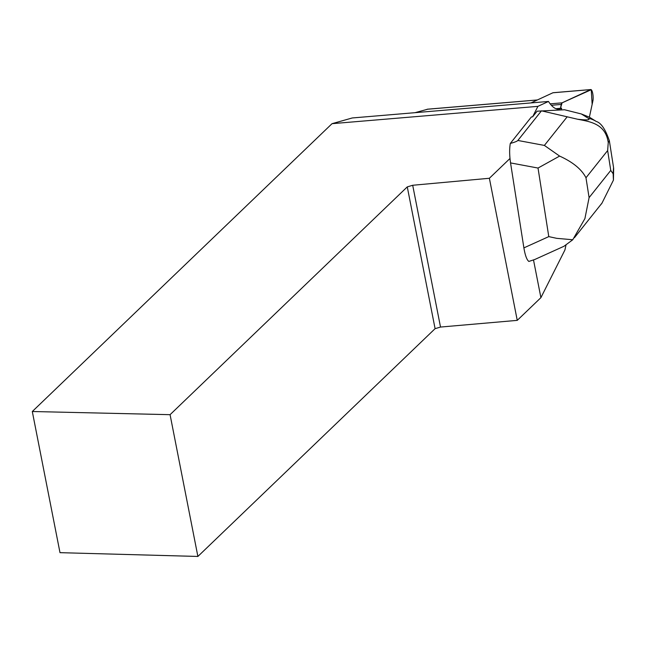 <?xml version="1.0" encoding="UTF-8"?>
<svg xmlns="http://www.w3.org/2000/svg" width="646" height="646" viewBox="0 0 646 646"><rect width="100%" height="100%" fill="white"/><g stroke="black" fill="none" stroke-linecap="round" stroke-linejoin="round"><path stroke-width="0.97" d="M530.996 102.924L552.903 92.774A6.541 1.704 -94.8 0 1 553.065 92.725A6.541 1.704 -94.8 0 1 553.226 92.741M589.378 117.168L592.891 100.938A6.541 1.704 85.2 0 0 592.77 93.686A6.541 1.704 85.2 0 0 590.824 89.552A6.541 1.704 85.2 0 0 590.662 89.592L562.093 102.835A6.541 1.704 85.2 0 0 561.277 104.442L560.445 108.318L562.093 102.835L591.243 89.713L592.156 104.329L589.378 117.168M565.936 245.294L564.919 249.994L540.904 297.661L533.515 260.007M532.595 116.845L531.408 116.942L510.316 143.428C514.668 142.265 517.18 141.28 517.858 140.465L541.461 110.821L577.589 119.235C587.359 120.366 590.88 120.011 588.135 118.194L581.319 113.954L564.556 109.755L537.101 111.193L532.595 116.845L537.9 106.356L332.036 123.677L352.272 117.96L548.478 101.454L537.9 106.356M548.478 101.454A84.053 21.899 -94.8 0 0 558.774 109.15A84.053 21.899 -94.8 0 0 560.809 108.601L561.632 108.213L561.261 109.909M509.985 158.48L489.377 178.272L517.252 320.368L540.904 297.661M32.3 411.51L170.076 414.675L197.886 556.448L59.997 552.669L32.3 411.51L332.036 123.677M197.886 556.448L435.089 328.669L407.271 186.896L170.076 414.675M407.271 186.896L412.697 185.265L489.377 178.272M561.632 108.213L555.923 108.698M427.709 109.214L414.99 112.687M412.697 185.265L440.515 327.054L435.089 328.669M440.515 327.054L517.252 320.368M563.845 246.336L534.791 259.49L528.848 261.436C526.797 259.862 525.141 255.348 523.89 247.886L548.785 236.614L556.699 238.334L572.76 239.755L584.905 218.614L589.095 197.628L610.761 170.415L613.159 173.774L613.538 167.435M609.34 140.691L608.249 142.548L607.644 150.558L585.979 177.771C581.731 169.389 572.954 162.162 559.622 156.082L538.021 168.049L510.55 162.913L523.89 247.886M510.55 162.913C509.428 155.29 509.355 148.79 510.316 143.428M581.319 113.954L589.435 117.209L596.266 121.456A26.373 25.759 -58.1 0 0 588.135 118.194M563.893 246.32L572.76 239.755M559.622 156.082L544.384 145.423L567.01 117.015M608.249 142.548C605.528 123.701 590.226 121.682 577.589 119.235M599.827 205.816L601.87 203.353L613.425 180.137L613.159 173.774M550.158 103.836L562.093 102.835M590.662 89.592L552.903 92.774M561.277 104.442L551.369 105.274M427.111 109.263L537.327 99.993M560.809 108.601L556.674 108.948M610.761 170.415L607.644 150.558M585.979 177.771L589.095 197.628M548.785 236.614L538.021 168.049M517.858 140.465L544.384 145.423M553.065 92.725L590.824 89.552M427.41 109.206L537.407 99.952M613.595 167.774L609.291 140.36M574.472 237.655L601.822 203.312M609.315 140.675C605.439 129.289 601.087 122.885 596.266 121.456M613.434 180.137L613.652 168.348"/></g></svg>
